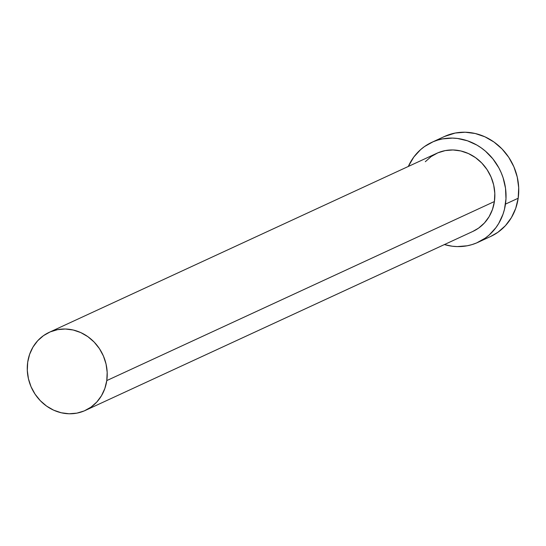 <?xml version="1.0" encoding="UTF-8"?>
<svg xmlns="http://www.w3.org/2000/svg" width="546" height="546" viewBox="0 0 546 546"><rect width="100%" height="100%" fill="white"/><g stroke="black" fill="none" stroke-linecap="round" stroke-linejoin="round"><path stroke-width="0.82" d="M425.307 161.712L431.128 156.579L437.865 152.825L445.249 150.594L453.003 149.959L460.831 150.962L468.427 153.549L475.505 157.63L481.79 163.042L487.039 169.581L491.052 176.993L493.68 184.998L494.806 193.284L494.403 201.535A43.025 39.305 -114.8 0 0 478.303 159.787A43.025 39.305 -114.8 0 0 436.827 153.29L49.201 332.337A43.025 39.305 65.2 0 1 90.67 338.834A43.025 39.305 65.2 0 1 106.777 380.582L494.403 201.535L492.478 209.432L489.114 216.673L484.425 222.98L478.61 228.105L472.829 231.443M85.278 410.449L472.911 231.402A43.025 39.305 -114.8 0 0 494.403 201.535L106.777 380.582A43.025 39.305 65.2 0 1 85.278 410.449A43.025 39.305 65.2 0 1 43.81 403.951A43.025 39.305 65.2 0 1 27.703 362.203A43.025 39.305 65.2 0 1 49.201 332.337M477.962 242.342L490.67 236.466A55.071 50.307 -114.8 0 0 518.181 198.239A55.071 50.307 -114.8 0 0 497.57 144.799A55.071 50.307 -114.8 0 0 444.485 136.48L431.777 142.349A55.071 50.307 65.2 0 1 484.862 150.669A55.071 50.307 65.2 0 1 505.473 204.108L518.181 198.239L505.473 204.108A55.071 50.307 65.2 0 1 477.962 242.342A55.071 50.307 65.2 0 1 444.403 244.574L452.231 246.219L457.255 246.594L467.185 245.789L471.99 244.608L476.638 242.929L485.257 238.117L489.148 235.046L495.898 227.689L498.703 223.485L503.009 214.216L504.484 209.248L505.978 198.86L505.514 188.227L503.098 177.75L501.187 172.7L498.832 167.834L492.874 158.859L485.455 151.174L481.285 147.905L476.863 145.065L467.424 140.779L457.507 138.472L452.484 138.097L442.553 138.902L437.742 140.083L433.101 141.762L424.481 146.567L420.591 149.645L413.834 156.995L408.319 166.455A55.071 50.307 65.2 0 1 431.777 142.349M490.622 236.486L497.966 232.248L505.412 225.689L511.411 217.615L515.724 208.347L518.181 198.239L518.7 187.681L517.253 177.075L513.895 166.823L508.756 157.337L502.04 148.962L493.993 142.035L484.937 136.814L475.211 133.504L465.192 132.228L455.262 133.033L444.437 136.5M27.703 362.203L27.3 370.454L28.433 378.74L31.054 386.745L35.067 394.157L40.315 400.696L46.601 406.108L53.679 410.189L61.275 412.776L69.103 413.772L76.863 413.145L84.248 410.913L90.977 407.159L96.799 402.027L101.481 395.72L104.852 388.479L106.777 380.582L107.18 372.331L106.047 364.046L103.426 356.04L99.413 348.628L94.165 342.089L87.879 336.677L80.801 332.596L73.205 330.009L65.377 329.013L57.617 329.641L50.232 331.879L43.503 335.633L37.681 340.759L32.992 347.065L29.627 354.306L27.703 362.203"/></g></svg>
